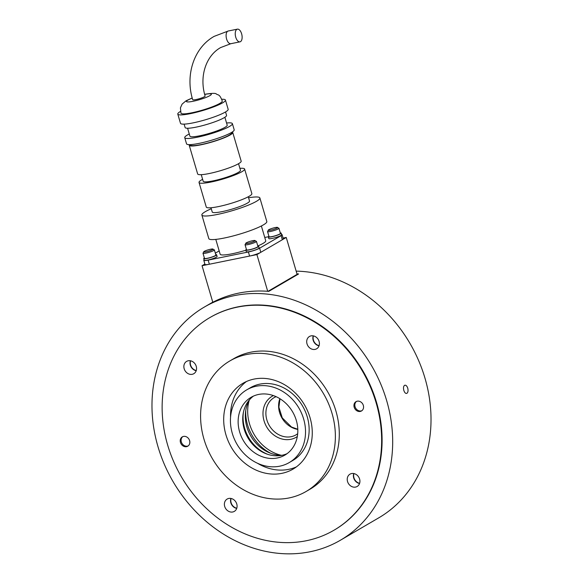 <?xml version="1.0" encoding="UTF-8"?>
<svg xmlns="http://www.w3.org/2000/svg" width="583" height="583" viewBox="0 0 583 583"><rect width="100%" height="100%" fill="white"/><g stroke="black" fill="none" stroke-linecap="round" stroke-linejoin="round"><path stroke-width="0.87" d="M333.957 530.239L334.394 529.983A123.1 104.823 -120.3 0 0 376.567 402.532A123.1 104.823 -120.3 0 0 210.266 317.356L209.829 317.611A123.1 104.823 -120.3 0 0 167.656 445.062A123.1 104.823 -120.3 0 0 333.957 530.239A123.1 104.823 -120.3 0 0 376.122 402.795A123.1 104.823 -120.3 0 0 209.829 317.611M340.385 540.244A134.979 114.938 59.7 0 1 158.037 446.848A134.979 114.938 59.7 0 1 204.283 307.095A134.979 114.938 59.7 0 1 386.624 400.492A134.979 114.938 59.7 0 1 340.385 540.244L378.717 517.864A134.979 114.938 -120.3 0 0 424.963 378.119A134.979 114.938 -120.3 0 0 296.157 271.131M403.837 390.45C403.225 387.935 403.465 386.223 404.558 385.327C405.819 384.853 406.883 385.8 407.75 388.161C408.319 390.683 408.042 392.403 406.912 393.306C405.688 393.773 404.66 392.818 403.837 390.45M296.951 273.835A134.979 114.938 59.7 0 1 298.598 273.959L268.77 291.369A134.979 114.938 -120.3 0 0 211.41 303L212.788 302.198M353.947 477.798A7.127 6.07 59.7 0 1 353.932 473.571A7.127 6.07 -120.3 0 0 359.624 483.314A7.127 6.07 59.7 0 1 353.947 477.798M313.421 340.115A7.127 6.07 59.7 0 1 313.406 335.888A7.127 6.07 -120.3 0 0 313.421 340.115A7.127 6.07 -120.3 0 0 319.098 345.632A7.127 6.07 59.7 0 1 313.421 340.115M190.583 365.024A7.127 6.07 59.7 0 1 190.568 360.797A7.127 6.07 -120.3 0 0 196.26 370.54A7.127 6.07 59.7 0 1 190.583 365.024M231.101 502.706A7.127 6.07 59.7 0 1 231.094 498.48A7.127 6.07 -120.3 0 0 231.101 502.706A7.127 6.07 -120.3 0 0 236.778 508.223A7.127 6.07 59.7 0 1 231.101 502.706M297.082 274.265L298.598 273.959M257.431 463.223A49.672 42.297 -120.3 0 0 296.332 466.925M225.92 434.736A49.672 42.297 -120.3 0 0 293.023 469.111A49.672 42.297 -120.3 0 0 310.039 417.683A49.672 42.297 -120.3 0 0 242.936 383.315A49.672 42.297 -120.3 0 0 225.92 434.736M331.982 413.23A75.593 64.363 -120.3 0 0 229.87 360.928A75.593 64.363 -120.3 0 0 203.977 439.188A75.593 64.363 -120.3 0 0 306.09 491.491A75.593 64.363 -120.3 0 0 331.982 413.23M306.09 491.491L310.003 489.21A75.593 64.363 -120.3 0 0 335.895 410.949A75.593 64.363 -120.3 0 0 233.783 358.647L229.87 360.928M249.619 399.639A35.636 30.345 -120.3 0 0 246.901 427.018A35.636 30.345 -120.3 0 0 282.092 455.265M243.432 412.232A35.636 30.345 -120.3 0 0 244.656 428.33A35.636 30.345 -120.3 0 0 268.085 454.456M228.74 498.458A7.127 6.07 59.7 0 1 236.428 503.056A7.127 6.07 59.7 0 1 234.322 511.378A7.127 6.07 59.7 0 1 232.726 511.983A7.127 6.07 59.7 0 1 225.038 507.385A7.127 6.07 59.7 0 1 227.137 499.07A7.127 6.07 59.7 0 1 228.74 498.458M183.521 436.412A5.4 4.598 59.7 0 1 189.344 439.903A5.4 4.598 59.7 0 1 187.755 446.199A5.4 4.598 59.7 0 1 186.538 446.665A5.4 4.598 59.7 0 1 180.715 443.175A5.4 4.598 59.7 0 1 182.311 436.878A5.4 4.598 59.7 0 1 183.521 436.412M360.258 411.438A5.4 4.598 59.7 0 1 354.442 407.954A5.4 4.598 59.7 0 1 356.031 401.651A5.4 4.598 59.7 0 1 357.248 401.191A5.4 4.598 59.7 0 1 363.071 404.675A5.4 4.598 59.7 0 1 361.475 410.979A5.4 4.598 59.7 0 1 360.258 411.438M347.541 481.536A7.127 6.07 59.7 0 1 349.982 474.161A7.127 6.07 59.7 0 1 359.609 479.088A7.127 6.07 59.7 0 1 357.168 486.47A7.127 6.07 59.7 0 1 347.541 481.536M353.75 473.534A7.127 6.07 -120.3 0 0 353.699 477.943A7.127 6.07 -120.3 0 0 359.558 483.496A7.127 6.07 59.7 0 1 353.75 473.534M315.039 349.392A7.127 6.07 59.7 0 1 307.358 344.793A7.127 6.07 59.7 0 1 309.456 336.478A7.127 6.07 59.7 0 1 311.06 335.866A7.127 6.07 59.7 0 1 318.748 340.465A7.127 6.07 59.7 0 1 316.642 348.787A7.127 6.07 59.7 0 1 315.039 349.392M313.224 335.852A7.127 6.07 -120.3 0 0 319.039 345.814A7.127 6.07 59.7 0 1 313.18 340.261A7.127 6.07 59.7 0 1 313.224 335.852M196.245 366.313A7.127 6.07 59.7 0 1 193.804 373.696A7.127 6.07 59.7 0 1 184.177 368.762A7.127 6.07 59.7 0 1 186.618 361.387A7.127 6.07 59.7 0 1 196.245 366.313M190.335 365.169A7.127 6.07 -120.3 0 0 196.194 370.722A7.127 6.07 59.7 0 1 190.386 360.76A7.127 6.07 -120.3 0 0 190.335 365.169M230.904 498.443A7.127 6.07 -120.3 0 0 236.72 508.405A7.127 6.07 59.7 0 1 230.861 502.852A7.127 6.07 59.7 0 1 230.904 498.443M246.471 381.501A49.672 42.297 -120.3 0 0 230.562 417.195M204.888 264.055L202.046 265.71L212.802 302.264M202.046 265.71L256.906 254.589L267.706 291.289M268.049 291.311L297.104 274.353L286.246 237.456L283.105 238.097M256.906 254.589L286.246 237.456M188.178 445.915A5.4 4.598 59.7 0 1 187.42 446.148A5.4 4.598 59.7 0 1 181.721 442.934A5.4 4.598 59.7 0 1 182.763 436.645M361.897 410.694A5.4 4.598 59.7 0 1 361.139 410.928A5.4 4.598 59.7 0 1 355.448 407.714A5.4 4.598 59.7 0 1 356.49 401.425M202.979 253.226L204.487 258.349A5.939 0.867 -16.4 0 0 207.49 258.247A5.939 0.867 -16.4 0 0 213.218 256.571A5.939 0.867 -16.4 0 0 215.878 254.997L214.369 249.874L212.205 248.97C209.006 249.473 206.28 250.304 204.014 251.455L202.979 253.226A5.939 0.867 -16.4 0 0 205.981 253.124A5.939 0.867 -16.4 0 0 213.706 250.53A5.939 0.867 -16.4 0 0 214.369 249.874M245.035 244.7L246.543 249.823A5.939 0.867 -16.4 0 0 249.553 249.721A5.939 0.867 -16.4 0 0 255.274 248.037A5.939 0.867 -16.4 0 0 257.941 246.471L256.433 241.347L254.268 240.436C251.069 240.947 248.336 241.777 246.077 242.929L245.035 244.7A5.939 0.867 -16.4 0 0 248.045 244.59A5.939 0.867 -16.4 0 0 255.762 242.003A5.939 0.867 -16.4 0 0 256.433 241.347M267.531 231.568L269.04 236.691A5.939 0.867 -16.4 0 0 272.042 236.589A5.939 0.867 -16.4 0 0 277.77 234.905A5.939 0.867 -16.4 0 0 280.43 233.338L278.922 228.215L276.757 227.312C273.558 227.815 270.833 228.645 268.566 229.797L267.531 231.568A5.939 0.867 -16.4 0 0 270.534 231.466A5.939 0.867 -16.4 0 0 278.259 228.871A5.939 0.867 -16.4 0 0 278.922 228.215M268.909 236.261A6.697 0.977 -16.4 0 0 268.311 236.909A6.697 0.977 -16.4 0 0 271.7 236.785A6.697 0.977 -16.4 0 0 278.157 234.898A6.697 0.977 -16.4 0 0 281.159 233.127A6.697 0.977 -16.4 0 0 280.306 232.909M268.311 236.909L268.792 238.549A6.697 0.977 -16.4 0 0 272.188 238.425A6.697 0.977 -16.4 0 0 278.638 236.538A6.697 0.977 -16.4 0 0 281.64 234.767L281.159 233.127M246.42 249.393A6.697 0.977 -16.4 0 0 245.822 250.041A6.697 0.977 -16.4 0 0 249.211 249.918A6.697 0.977 -16.4 0 0 255.66 248.023A6.697 0.977 -16.4 0 0 258.663 246.259A6.697 0.977 -16.4 0 0 257.81 246.041M245.822 250.041L246.303 251.681A6.697 0.977 -16.4 0 0 249.692 251.557A6.697 0.977 -16.4 0 0 256.148 249.662A6.697 0.977 -16.4 0 0 259.144 247.899L258.663 246.259M204.356 257.919A6.697 0.977 -16.4 0 0 203.759 258.568A6.697 0.977 -16.4 0 0 207.147 258.444A6.697 0.977 -16.4 0 0 213.604 256.556A6.697 0.977 -16.4 0 0 216.606 254.786A6.697 0.977 -16.4 0 0 215.754 254.567M203.759 258.568L204.239 260.207A6.697 0.977 -16.4 0 0 207.635 260.084A6.697 0.977 -16.4 0 0 214.085 258.196A6.697 0.977 -16.4 0 0 217.087 256.425L216.606 254.786M281.174 455.265A40.927 34.849 59.7 0 1 249.167 400.434M270.847 453.334A40.927 34.849 59.7 0 1 245.771 410.374M253.474 396.083A33.479 28.501 -120.3 0 0 246.478 435.107A33.479 28.501 -120.3 0 0 281.924 455.294A33.479 28.501 -120.3 0 0 287.084 453.654M258.626 394.443A33.479 28.501 -120.3 0 0 251.105 397.3A33.479 28.501 -120.3 0 0 241.231 436.368A33.479 28.501 -120.3 0 0 277.333 457.983A33.479 28.501 -120.3 0 0 284.854 455.119A33.479 28.501 -120.3 0 0 294.728 416.051A33.479 28.501 -120.3 0 0 258.626 394.443M279.745 466.181A42.114 35.862 -120.3 0 0 289.212 462.581A42.114 35.862 -120.3 0 0 301.63 413.427A42.114 35.862 -120.3 0 0 256.214 386.245A42.114 35.862 -120.3 0 0 246.747 389.838A42.114 35.862 -120.3 0 0 234.33 438.992A42.114 35.862 -120.3 0 0 279.745 466.181M289.212 462.581L292.834 460.468A42.114 35.862 -120.3 0 0 305.244 411.314A42.114 35.862 -120.3 0 0 259.836 384.131A42.114 35.862 -120.3 0 0 250.369 387.724L246.747 389.838M228.252 31.001A6.479 3.265 -101.5 0 0 227.727 31.205A6.479 3.265 -101.5 0 0 226.466 38.536A6.479 3.265 -101.5 0 0 230.832 43.703L220.666 47.558C206.112 55.625 199.051 76.286 205.121 96.035A6.479 0.947 163.6 0 1 204.393 96.749A6.479 0.947 163.6 0 1 197.52 99.219A6.479 0.947 163.6 0 1 192.689 99.693C185.03 75.047 193.957 47.704 214.136 36.372L228.252 31.001L237.398 29.15A6.479 3.265 -101.5 0 1 241.763 34.317A6.479 3.265 -101.5 0 1 240.495 41.648A6.479 3.265 -101.5 0 1 239.97 41.852A6.479 3.265 -101.5 0 1 235.605 36.685A6.479 3.265 -101.5 0 1 236.873 29.354A6.479 3.265 -101.5 0 1 237.398 29.15M261.373 225.978L265.731 240.779A23.757 3.469 163.6 0 1 263.057 243.41A23.757 3.469 163.6 0 1 257.788 245.96M245.873 250.224A23.757 3.469 163.6 0 1 220.148 254.195L215.797 239.394M211.272 208.736A30.236 4.416 -16.4 0 0 205.274 211.687A30.236 4.416 -16.4 0 0 201.871 215.032A30.236 4.416 -16.4 0 0 224.426 212.831A30.236 4.416 -16.4 0 0 256.476 201.303A30.236 4.416 -16.4 0 0 259.88 197.958A30.236 4.416 -16.4 0 0 248.569 197.761M201.871 215.032L208.809 238.6A30.236 4.416 -16.4 0 0 231.364 236.406A30.236 4.416 -16.4 0 0 263.414 224.87A30.236 4.416 -16.4 0 0 266.817 221.525L259.88 197.958M210.98 207.745L212.227 211.979A19.436 2.842 -16.4 0 0 226.729 210.572A19.436 2.842 -16.4 0 0 247.33 203.154A19.436 2.842 -16.4 0 0 249.524 201.004L248.278 196.77M202.614 179.324A23.757 3.469 -16.4 0 0 201.711 179.826A23.757 3.469 -16.4 0 0 199.036 182.457A23.757 3.469 -16.4 0 0 216.759 180.73A23.757 3.469 -16.4 0 0 241.945 171.672A23.757 3.469 -16.4 0 0 244.62 169.041A23.757 3.469 -16.4 0 0 239.912 168.349M199.036 182.457L206.273 207.052A23.757 3.469 -16.4 0 0 223.996 205.325A23.757 3.469 -16.4 0 0 249.181 196.267A23.757 3.469 -16.4 0 0 251.856 193.636L244.62 169.041M201.252 174.674L203.183 181.24A19.436 2.842 -16.4 0 0 217.678 179.826A19.436 2.842 -16.4 0 0 238.287 172.415A19.436 2.842 -16.4 0 0 240.473 170.258L238.542 163.699M189.366 144.635A22.679 3.316 -16.4 0 0 189.213 145.262A22.679 3.316 -16.4 0 0 206.134 143.615A22.679 3.316 -16.4 0 0 230.168 134.964A22.679 3.316 -16.4 0 0 232.726 132.45A22.679 3.316 -16.4 0 0 232.26 132.013M189.213 145.262L197.659 173.953A22.679 3.316 -16.4 0 0 214.573 172.306A22.679 3.316 -16.4 0 0 238.615 163.655A22.679 3.316 -16.4 0 0 241.173 161.148L232.726 132.45M190.153 144.62L190.247 144.956A21.6 3.155 -16.4 0 0 206.36 143.382A21.6 3.155 -16.4 0 0 229.257 135.147A21.6 3.155 -16.4 0 0 231.684 132.756L231.589 132.428M189.271 133.981A24.836 3.629 -16.4 0 0 187.529 134.921A24.836 3.629 -16.4 0 0 184.731 137.668A24.836 3.629 -16.4 0 0 203.256 135.868A24.836 3.629 -16.4 0 0 229.585 126.394A24.836 3.629 -16.4 0 0 232.384 123.647A24.836 3.629 -16.4 0 0 226.568 123.006M184.731 137.668L186.538 143.819A24.836 3.629 -16.4 0 0 205.07 142.012A24.836 3.629 -16.4 0 0 231.393 132.545A24.836 3.629 -16.4 0 0 234.191 129.798L232.384 123.647M187.58 128.245L189.912 136.145A19.436 2.842 -16.4 0 0 204.407 134.731A19.436 2.842 -16.4 0 0 225.016 127.32A19.436 2.842 -16.4 0 0 227.202 125.17L224.878 117.263M184.119 124.128L185.124 127.531A21.6 3.155 -16.4 0 0 201.237 125.964A21.6 3.155 -16.4 0 0 224.127 117.73A21.6 3.155 -16.4 0 0 226.561 115.339L225.555 111.929M180.424 111.448A24.836 3.629 -16.4 0 0 177.793 114.1A24.836 3.629 -16.4 0 0 196.318 112.293A24.836 3.629 -16.4 0 0 222.648 102.827A24.836 3.629 -16.4 0 0 225.446 100.072A24.836 3.629 -16.4 0 0 221.802 99.27M177.793 114.1L180.504 123.326A24.836 3.629 -16.4 0 0 199.036 121.519A24.836 3.629 -16.4 0 0 225.366 112.045A24.836 3.629 -16.4 0 0 228.157 109.298L225.446 100.072M192.215 97.995L186.05 100.793L182.122 104.102L180.409 107.884L180.985 113.219A21.527 3.148 -16.4 0 0 191.873 112.781A21.527 3.148 -16.4 0 0 219.849 103.388A21.527 3.148 -16.4 0 0 222.283 101.063C219.485 93.579 218.115 95.415 216.337 93.994C215.71 93.112 212.081 93.171 205.471 94.169L204.648 94.344M203.78 260.28L204.99 264.383A8.636 1.261 -16.4 0 0 209.363 264.23L208.153 260.127A8.636 1.261 163.6 0 1 203.78 260.28A8.636 1.261 163.6 0 1 204.108 259.763M208.153 260.127L248.387 251.973L249.59 256.068L209.363 264.23M281.538 234.424A8.636 1.261 163.6 0 1 282.099 234.687A8.636 1.261 163.6 0 1 281.13 235.641L259.61 248.205A8.636 1.261 163.6 0 1 248.387 251.973M268.34 236.749L264.755 237.47M215.338 253.153L219.179 250.901M249.59 256.068A8.636 1.261 -16.4 0 0 260.82 252.301L259.61 248.205M281.13 235.641L282.332 239.744A8.636 1.261 -16.4 0 0 283.309 238.79L282.099 234.687M282.332 239.744L260.82 252.301M212.489 249.692A4.861 0.707 163.6 0 1 206.171 251.812A4.861 0.707 163.6 0 1 204.254 251.36A4.861 0.707 163.6 0 1 210.572 249.24A4.861 0.707 163.6 0 1 212.489 249.692M254.545 241.165A4.861 0.707 163.6 0 1 248.234 243.286A4.861 0.707 163.6 0 1 246.317 242.834A4.861 0.707 163.6 0 1 252.628 240.713A4.861 0.707 163.6 0 1 254.545 241.165M277.042 228.033A4.861 0.707 163.6 0 1 270.723 230.154A4.861 0.707 163.6 0 1 268.814 229.702A4.861 0.707 163.6 0 1 275.125 227.581A4.861 0.707 163.6 0 1 277.042 228.033M273.412 395.595A23.757 20.23 -120.3 0 0 264.048 420.839A23.757 20.23 -120.3 0 0 290.8 439.305A23.757 20.23 -120.3 0 0 297.315 436.529M297.694 433.716L296.033 434.845A21.6 18.394 59.7 0 1 291.172 436.689A21.6 18.394 59.7 0 1 266.854 419.898A21.6 18.394 59.7 0 1 274.258 397.54A21.6 18.394 59.7 0 1 276.043 396.644L274.258 397.54M279.876 398.677A21.6 18.394 -120.3 0 0 279.57 412.48A21.6 18.394 -120.3 0 0 297.804 429.387M192.244 98.112A12.957 1.895 -16.4 0 0 193.039 101.289A12.957 1.895 -16.4 0 0 209.88 95.641A12.957 1.895 -16.4 0 0 204.771 94.439A12.957 1.895 -16.4 0 0 204.684 94.461M204.283 307.095L212.773 302.14M290.895 278.455L290.779 278.047M285.131 281.815L285.014 281.414M297.796 429.263L291.522 427.033L282.267 417.902L278.893 407.174L279.986 398.75M230.832 43.703L239.97 41.852"/></g></svg>
